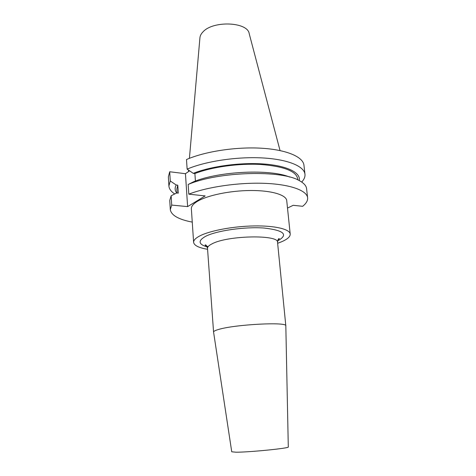 <?xml version="1.0" encoding="UTF-8"?>
<svg xmlns="http://www.w3.org/2000/svg" width="476" height="476" viewBox="0 0 476 476"><rect width="100%" height="100%" fill="white"/><g stroke="black" fill="none" stroke-linecap="round" stroke-linejoin="round"><path stroke-width="0.71" d="M280.049 150.565L249.216 33.707C247.871 21.926 213.2 20.325 203.02 31.856C201.086 33.82 200.051 35.849 199.914 37.931L189.418 158.329M285.826 325.941L288.295 446.976C289.89 448.208 249.132 452.307 235.947 452.2L231.741 451.801L213.581 332.135M277.865 240.077L279.352 238.613C278.412 238.434 277.811 239.684 277.55 242.361L285.826 325.87C287.867 321.681 234.769 324.406 218.502 329.481C215.176 330.445 213.534 331.302 213.569 332.064L207.512 248.365C206.786 245.765 205.983 244.634 205.096 244.979C204.906 245.265 205.912 245.824 208.119 246.663M277.639 243.284L281.37 241.856C287.373 239.297 290.318 236.703 290.211 234.079L286.73 200.646C286.284 194.898 271.534 190.388 250.739 190.507C229.979 190.59 207.006 195.416 197.201 201.473C193.161 203.978 191.215 206.429 191.364 208.821L193.619 242.355C194.137 245.503 198.79 247.812 207.578 249.293M290.211 234.079C289.86 229.182 275.009 225.547 253.952 225.933C232.937 226.29 209.607 230.723 199.611 236.019C195.493 238.208 193.494 240.32 193.619 242.355M301.707 182.058C304.134 179.452 305.223 176.852 304.967 174.252C304.2 166.189 287.659 159.246 262.068 157.913C236.518 156.568 205.388 161.316 187.133 169.123L186.497 159.543C204.668 151.535 235.668 146.721 261.128 148.197C286.635 149.66 303.158 156.896 303.956 165.237L304.967 174.252M287.504 208.071L293.21 205.299L302.647 206.304C306.211 203.472 307.865 200.64 307.615 197.802C306.937 190.495 290.33 184.325 264.513 183.331C238.744 182.332 207.28 186.919 188.805 194.166L188.163 184.48C218.413 171.378 282.934 169.73 300.017 181.023C304.093 183.349 306.288 185.908 306.592 188.698L307.615 197.802M187.133 169.123L193.25 173.353L194.892 173.556L195.416 181.053M299.208 180.582C301.1 172.931 287.76 165.868 264.436 164.041C241.171 162.191 211.177 166.178 193.25 173.353M297.803 179.898L297.667 178.673C296.042 171.086 283.732 166.356 260.735 164.47C238.732 163.197 211.606 166.999 194.892 173.556M289.694 177.066C270.35 168.855 219.513 171.134 193.821 181.648L188.163 184.48M189.597 170.825L185.45 173.704L169.718 171.759L168.361 176.864L168.897 185.914C169.129 188.907 171.08 191.59 174.734 193.958M169.718 171.759L170.271 180.981L168.897 185.914M170.295 209.577L171.711 205.085L171.152 195.761L169.754 200.426L170.295 209.577C171.229 215.295 178.548 219.472 192.256 222.119M171.711 205.085L187.621 206.608L205.162 195.91L188.805 194.166M171.152 195.761L176.685 192.982L178.292 193.149L177.792 185.17L176.191 184.991C174.644 187.847 174.817 190.507 176.709 192.982M176.191 184.991L170.271 180.981M177.792 185.17L176.846 189.026L177.09 193.024M185.45 173.704L187.621 206.608M277.55 242.361C279.12 234.46 227.617 235.358 212.141 243.795C208.964 245.372 207.423 246.895 207.512 248.365M207.197 246.949C198.397 244.301 197.796 240.796 205.406 236.435C216.229 230.693 244.729 226.558 264.275 228.052C284.255 230.42 288.7 234.704 277.615 240.91M188.484 170.057L188.585 171.533"/></g></svg>

